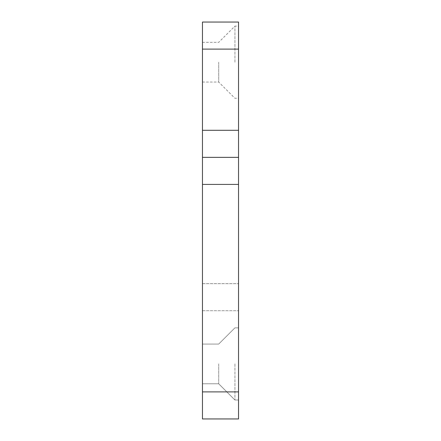 <?xml version="1.0" encoding="UTF-8"?>
<svg xmlns="http://www.w3.org/2000/svg" width="441" height="441" viewBox="0 0 441 441"><rect width="100%" height="100%" fill="white"/><g stroke="black" fill="none" stroke-linecap="round" stroke-linejoin="round"><path stroke-width="0.33" stroke-dasharray="2.21 1.65" d="M202.458 391.889L202.458 418.95L238.542 418.95L238.542 22.05L202.458 22.05L202.458 418.95L238.542 418.95L202.458 418.95L202.458 391.889L238.542 391.889M202.458 62.192L202.458 82.037L202.458 62.192M202.458 363.924L202.458 383.769L202.458 363.924M238.542 62.192L238.542 26.107L238.542 62.192M238.542 363.924L238.542 400.009L238.542 363.924M202.458 283.646L238.542 283.646L202.458 283.646M202.458 157.354L238.542 157.354M218.697 62.192L218.697 82.037L218.697 62.192M218.697 363.924L218.697 383.769L218.697 363.924M234.932 62.192L234.932 26.107L234.932 62.192M234.932 363.924L234.932 400.009L234.932 363.924M202.458 49.111L238.542 49.111M202.458 310.707L238.542 310.707L202.458 310.707M202.458 82.037L218.697 82.037L234.932 98.271L238.542 98.271M202.458 42.347L218.697 42.347L234.932 26.107L238.542 26.107M202.458 383.769L218.697 383.769L234.932 400.009L238.542 400.009L234.932 400.009L218.697 383.769L202.458 383.769M202.458 344.079L218.697 344.079L234.932 327.845L238.542 327.845L234.932 327.845L218.697 344.079L202.458 344.079"/><path stroke-width="0.66" d="M202.458 418.95L202.458 184.421L238.542 184.421L238.542 418.95L202.458 418.95M202.458 130.293L238.542 130.293L238.542 22.05L202.458 22.05L202.458 184.421M238.542 130.293L238.542 184.421M202.458 157.354L238.542 157.354M202.458 49.111L238.542 49.111M202.458 391.889L238.542 391.889"/></g></svg>
